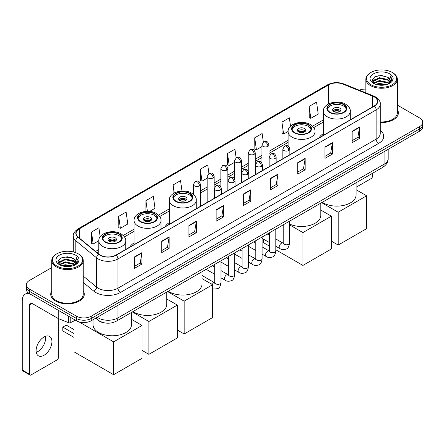 <?xml version="1.0" encoding="UTF-8"?>
<svg xmlns="http://www.w3.org/2000/svg" width="445" height="445" viewBox="0 0 445 445"><rect width="100%" height="100%" fill="white"/><g stroke="black" fill="none" stroke-linecap="round" stroke-linejoin="round"><path stroke-width="0.67" d="M134.073 242.914A18.534 10.702 0 0 0 129.857 247.058M169.339 222.556A18.534 10.702 0 0 0 165.123 226.694M323.365 133.628A18.534 10.702 0 0 0 319.148 137.772M105.126 322.987A10.491 6.058 180 0 1 98.484 320.511L95.675 318.192M51.77 267.584L29.42 280.483A10.491 6.058 0 0 0 26.35 284.767L26.35 289.339A10.491 6.058 0 0 0 29.42 293.622L76.412 320.75A10.491 6.058 0 0 0 91.247 320.75L419.68 131.136A10.491 6.058 0 0 0 422.75 126.847L422.75 124.567A10.491 6.058 0 0 1 419.68 128.85A10.491 6.058 0 0 0 422.75 124.567L422.75 122.28A10.491 6.058 0 0 0 419.68 117.997L397.329 105.098M26.35 284.767A10.491 6.058 0 0 0 29.42 289.05L76.412 316.178A10.491 6.058 0 0 0 91.247 316.178L91.247 318.464L419.68 128.85L91.247 318.464A10.491 6.058 0 0 1 76.412 318.464A10.491 6.058 0 0 0 91.247 318.464L91.247 320.75M29.42 289.05L29.42 291.336L76.412 318.464L29.42 291.336A10.491 6.058 0 0 1 26.35 287.053A10.491 6.058 0 0 0 29.42 291.336L29.42 293.622M51.77 290.819A16.788 9.69 0 0 0 50.719 294.19A16.788 9.69 0 0 0 55.636 301.043A16.788 9.69 0 0 0 73.931 303.145A16.788 9.69 0 0 0 84.294 294.19A16.788 9.69 0 0 0 83.248 290.819A16.788 9.69 0 0 1 84.294 294.19A16.788 9.69 0 0 1 73.931 303.145A16.788 9.69 0 0 1 55.636 301.043A16.788 9.69 0 0 1 50.719 294.19A16.788 9.69 0 0 1 51.77 290.819M374.173 96.865A11.192 6.464 180 0 1 377.449 101.432A11.192 6.464 180 0 1 374.173 106.005L115.978 255.068A11.192 6.464 180 0 1 98.901 254.206L78.12 237.074A11.192 6.464 180 0 1 76.095 233.369A11.192 6.464 180 0 1 79.377 228.797L328.671 84.867A11.192 6.464 180 0 1 343.006 84.144L372.676 96.142A11.192 6.464 180 0 1 374.173 96.865M374.367 96.749A11.47 6.625 0 0 0 372.838 96.009L343.162 84.01A11.47 6.625 0 0 0 328.471 84.756L79.177 228.686A11.47 6.625 0 0 0 77.892 237.168L98.668 254.301A11.47 6.625 0 0 0 116.178 255.185L374.367 106.116A11.47 6.625 0 0 0 374.367 96.749M134.529 256.899L134.529 268.318L141.949 264.035L141.949 252.615L134.529 256.899M134.529 266.294L140.242 262.995L141.916 252.994A2.798 1.613 -120 0 0 141.949 252.615M140.192 263.023L141.949 264.035M161.735 241.19L161.735 252.615L169.15 248.332L169.15 236.907L161.735 241.19M161.735 250.585L167.448 247.287L169.122 237.285A2.798 1.613 -120 0 0 169.15 236.907M167.398 247.314L169.15 248.332M188.936 225.482L188.936 236.907L196.356 232.624L196.356 221.198L188.936 225.482M188.936 234.882L194.649 231.584L196.328 221.582A2.798 1.613 -120 0 0 196.356 221.198M194.599 231.611L196.356 232.624M216.142 209.779L216.142 221.198L223.562 216.915L223.562 205.495L216.142 209.779M216.142 219.174L221.855 215.875L223.529 205.874A2.798 1.613 -120 0 0 223.562 205.495M221.805 215.903L223.562 216.915M352.162 131.247L352.162 142.673L359.582 138.384L359.582 126.964L352.162 131.247M352.162 140.642L357.875 137.344L359.549 127.342A2.798 1.613 -120 0 0 359.582 126.964M357.825 137.371L359.582 138.384M324.956 146.956L324.956 158.376L332.376 154.092L332.376 142.673L324.956 146.956M324.956 156.351L330.674 153.052L332.348 143.051A2.798 1.613 -120 0 0 332.376 142.673M330.624 153.08L332.376 154.092M297.755 162.659L297.755 174.084L305.17 169.801L305.17 158.376L297.755 162.659M297.755 172.054L303.468 168.755L305.142 158.754A2.798 1.613 -120 0 0 305.17 158.376M303.418 168.783L305.17 169.801M270.549 178.367L270.549 189.787L277.969 185.504L277.969 174.084L270.549 178.367M270.549 187.762L276.262 184.464L277.936 174.462A2.798 1.613 -120 0 0 277.969 174.084M276.212 184.491L277.969 185.504M243.343 194.07L243.343 205.495L250.763 201.212L250.763 189.787L243.343 194.07M243.343 203.465L249.061 200.167L250.735 190.165A2.798 1.613 -120 0 0 250.763 189.787M249.011 200.2L250.763 201.212M380.247 122.52A16.788 9.69 0 0 0 398.381 112.858A16.788 9.69 0 0 0 397.329 109.487A16.788 9.69 0 0 1 398.381 112.858A16.788 9.69 0 0 1 380.247 122.52M91.247 316.178L419.68 126.564A10.491 6.058 0 0 0 422.75 122.28M365.851 89.106A10.491 6.058 0 0 0 359.271 90.185M149.581 211.419L154.999 208.293L153.325 196.356L145.904 200.639L145.904 211.386M118.698 216.348L120.378 228.279L127.793 223.996L126.119 212.065L118.698 216.348L118.821 227.701M100.175 236.751L98.918 227.768L91.498 232.051L91.614 243.404M236.139 157.819L234.938 149.236L227.517 153.519L227.634 164.873M263.345 142.133L262.138 133.533L254.724 137.816L254.84 149.17M290.524 126.23L289.345 117.825L281.924 122.108L282.047 133.461M309.13 106.405L310.805 118.337L318.225 114.053L316.551 102.122L309.13 106.405L309.247 117.758M181.977 190.977L180.531 180.648L173.111 184.936L173.111 193.686M208.933 173.517L207.732 164.945L200.311 169.228L200.434 180.581M200.311 169.228L201.986 181.165L207.153 178.178M201.986 181.165L200.311 180.537M227.517 153.519L229.192 165.457L234.554 162.358M229.192 165.457L227.517 164.828M254.724 137.816L256.398 149.748L261.955 146.538M256.398 149.748L254.724 149.125M281.924 122.108L283.599 134.045L288.099 131.447M283.599 134.045L281.924 133.417M310.805 118.337L309.13 117.714M173.111 184.936L174.24 192.98M145.904 200.639L147.406 211.319M120.378 228.279L118.698 227.656M91.498 232.051L93.172 243.988L98.807 240.734M93.172 243.988L91.498 243.359M356.067 187.278L371.202 178.54A1.747 1.012 120 0 0 372.443 176.398L372.443 173.333M370.958 84.728A15.041 8.683 0 0 0 392.223 84.728A15.041 8.683 0 0 0 392.223 72.452L392.718 72.735A15.736 9.089 0 0 1 397.329 79.16A15.736 9.089 0 0 1 387.612 87.554A15.736 9.089 0 0 1 370.463 85.585A15.736 9.089 0 0 1 365.851 79.16A15.736 9.089 0 0 1 370.463 72.735L370.958 72.452A15.041 8.683 0 0 0 370.958 84.728M380.247 121.908A15.736 9.089 0 0 0 397.329 112.858L397.329 79.16M375.697 84.316L379.329 83.387L386.688 84.567M376.737 84.633L379.329 84.105L385.609 84.834M373.45 83.143L379.329 80.534L387.773 82.314L389.13 83.443M373.8 83.449L379.329 81.246L387.773 83.031L388.758 83.782M372.949 82.664L373.144 80.773L379.329 77.675L387.773 79.46L390.087 82.08M372.877 82.319L373.144 81.485L379.329 78.392L387.773 80.172L389.92 82.425M388.669 83.855A8.744 5.051 0 0 0 390.337 80.89A8.744 5.051 0 0 0 387.773 77.319L390.332 81.062M389.753 73.876A11.542 6.664 0 0 0 373.455 73.864A11.542 6.664 0 0 0 373.377 83.271A11.542 6.664 0 0 0 373.427 83.298A11.542 6.664 0 0 0 389.803 83.271A11.542 6.664 0 0 0 389.753 73.876M387.773 77.319L381.493 75.444L375.035 76.629L372.042 80.011L374.028 83.615M389.381 83.504L392.173 79.966L392.229 79.332L389.959 75.539L391.389 79.788L388.758 83.81M392.718 72.735L392.223 72.452A15.041 8.683 0 0 0 370.958 72.452M389.959 75.539L392.223 79.477M374.885 76.707L378.84 75.728L385.921 76.362M372.159 81.302L373.45 80.289M376.286 79.076L378.84 78.587L385.67 79.143M376.286 81.936L378.84 81.441L385.67 82.002M376.809 84.656L378.84 84.294L385.604 84.839M372.081 81.018L374.201 79.516M373.21 82.937L374.201 82.37M343.507 104.575A9.445 5.451 0 0 0 333.216 103.396A9.445 5.451 0 0 0 327.386 108.43A9.445 5.451 0 0 0 330.151 112.285A9.445 5.451 0 0 0 340.442 113.469A9.445 5.451 0 0 0 346.271 108.43A9.445 5.451 0 0 0 343.507 104.575M346.188 109.142A9.445 5.451 0 0 0 343.507 106.005A9.445 5.451 0 0 0 333.795 104.697A9.445 5.451 0 0 0 327.464 109.142M322.291 202.291A19.235 11.108 0 0 0 323.226 202.87A19.235 11.108 0 0 0 344.191 205.273A19.235 11.108 0 0 0 356.067 195.016L356.067 182.789M339.796 108.146A4.2 2.425 0 0 0 335.224 107.618A4.2 2.425 0 0 0 332.632 109.859A4.2 2.425 0 0 0 333.861 111.573A4.2 2.425 0 0 0 338.434 112.096A4.2 2.425 0 0 0 341.026 109.859A4.2 2.425 0 0 0 339.796 108.146M340.653 110.855A4.2 2.425 0 0 0 339.796 110.143A4.2 2.425 0 0 0 333.005 110.855M333.439 111.283A5.596 3.232 180 0 1 339.974 111.183L339.974 111.461M333.895 111.589A4.895 2.826 180 0 1 339.468 111.473L339.974 111.183M339.385 111.778L339.468 111.473M338.189 245.062L338.189 212.22L366.63 195.8L366.63 228.641L338.189 245.062L331.364 241.118M338.189 212.22L321.64 202.664M356.067 189.704L366.63 195.8M308.24 124.934A9.445 5.451 0 0 0 297.95 123.754A9.445 5.451 0 0 0 292.12 128.789A9.445 5.451 0 0 0 294.885 132.649A9.445 5.451 0 0 0 305.175 133.828A9.445 5.451 0 0 0 311.005 128.789A9.445 5.451 0 0 0 308.24 124.934M310.922 129.506A9.445 5.451 0 0 0 308.24 126.363A9.445 5.451 0 0 0 298.528 125.056A9.445 5.451 0 0 0 292.198 129.506M289.5 224.03A19.235 11.108 0 0 0 309.87 225.393A19.235 11.108 0 0 0 320.801 215.374L320.801 203.154M304.53 128.505A4.2 2.425 0 0 0 299.958 127.982A4.2 2.425 0 0 0 297.366 130.218A4.2 2.425 0 0 0 298.595 131.931A4.2 2.425 0 0 0 303.167 132.46A4.2 2.425 0 0 0 305.76 130.218A4.2 2.425 0 0 0 304.53 128.505M305.387 131.219A4.2 2.425 0 0 0 304.53 130.502A4.2 2.425 0 0 0 297.738 131.219M298.172 131.648A5.596 3.232 180 0 1 304.708 131.542L304.708 131.826M298.628 131.954A4.895 2.826 180 0 1 304.202 131.837L304.708 131.542M304.119 132.143L304.202 131.837M302.923 265.42L302.923 232.579L331.364 216.159L331.364 249L302.923 265.42L275.8 249.762M269.503 246.13L263.351 242.575L263.351 239.043M302.923 232.579L289.5 224.831M320.801 210.062L331.364 216.159M189.481 193.503A9.445 5.451 0 0 0 179.19 192.318A9.445 5.451 0 0 0 173.361 197.358A9.445 5.451 0 0 0 176.125 201.212A9.445 5.451 0 0 0 186.416 202.392A9.445 5.451 0 0 0 192.246 197.358A9.445 5.451 0 0 0 189.481 193.503M192.168 198.07A9.445 5.451 0 0 0 189.481 194.927A9.445 5.451 0 0 0 179.769 193.619A9.445 5.451 0 0 0 173.444 198.07M168.266 291.214A19.235 11.108 0 0 0 169.2 291.792A19.235 11.108 0 0 0 190.165 294.201A19.235 11.108 0 0 0 202.041 283.938L202.041 271.717M185.771 197.068A4.2 2.425 0 0 0 181.198 196.545A4.2 2.425 0 0 0 178.606 198.782A4.2 2.425 0 0 0 179.836 200.495A4.2 2.425 0 0 0 184.408 201.023A4.2 2.425 0 0 0 187 198.782A4.2 2.425 0 0 0 185.771 197.068M186.627 199.783A4.2 2.425 0 0 0 185.771 199.071A4.2 2.425 0 0 0 178.979 199.783M179.413 200.211A5.596 3.232 180 0 1 185.949 200.111L185.949 200.389M179.869 200.517A4.895 2.826 180 0 1 185.443 200.4L185.949 200.111M185.359 200.706L185.443 200.4M184.163 333.984L184.163 301.148L212.604 284.728L212.604 317.569L184.163 333.984L177.338 330.045M184.163 301.148L167.615 291.592M202.041 278.626L212.604 284.728M154.215 213.861A9.445 5.451 0 0 0 143.924 212.677A9.445 5.451 0 0 0 138.095 217.716A9.445 5.451 0 0 0 140.859 221.571A9.445 5.451 0 0 0 151.15 222.756A9.445 5.451 0 0 0 156.979 217.716A9.445 5.451 0 0 0 154.215 213.861M156.901 218.428A9.445 5.451 0 0 0 154.215 215.291A9.445 5.451 0 0 0 144.503 213.984A9.445 5.451 0 0 0 138.173 218.428M132.999 311.572A19.235 11.108 0 0 0 133.934 312.156A19.235 11.108 0 0 0 154.899 314.559A19.235 11.108 0 0 0 166.775 304.302L166.775 292.076M150.505 217.433A4.2 2.425 0 0 0 145.932 216.904A4.2 2.425 0 0 0 143.34 219.146A4.2 2.425 0 0 0 144.569 220.859A4.2 2.425 0 0 0 149.142 221.382A4.2 2.425 0 0 0 151.734 219.146A4.2 2.425 0 0 0 150.505 217.433M151.361 220.142A4.2 2.425 0 0 0 150.505 219.43A4.2 2.425 0 0 0 143.713 220.142M144.147 220.57A5.596 3.232 180 0 1 150.683 220.47L150.683 220.748M144.603 220.876A4.895 2.826 180 0 1 150.176 220.759L150.683 220.47M150.093 221.065L150.176 220.759M148.897 354.348L148.897 321.507L177.338 305.086L177.338 337.927L148.897 354.348L142.072 350.404M148.897 321.507L132.349 311.951M166.775 298.984L177.338 305.086M118.949 234.22A9.445 5.451 0 0 0 108.658 233.041A9.445 5.451 0 0 0 102.828 238.075A9.445 5.451 0 0 0 105.593 241.93A9.445 5.451 0 0 0 115.884 243.115A9.445 5.451 0 0 0 121.713 238.075A9.445 5.451 0 0 0 118.949 234.22M121.635 238.793A9.445 5.451 0 0 0 118.949 235.65A9.445 5.451 0 0 0 109.236 234.343A9.445 5.451 0 0 0 102.906 238.793M93.033 319.716L93.033 324.661A19.235 11.108 0 0 0 98.668 332.515A19.235 11.108 0 0 0 119.633 334.924A19.235 11.108 0 0 0 131.509 324.661L131.509 312.44M115.238 237.791A4.2 2.425 0 0 0 110.666 237.268A4.2 2.425 0 0 0 108.074 239.505A4.2 2.425 0 0 0 109.303 241.218A4.2 2.425 0 0 0 113.876 241.746A4.2 2.425 0 0 0 116.468 239.505A4.2 2.425 0 0 0 115.238 237.791M116.095 240.506A4.2 2.425 0 0 0 115.238 239.788A4.2 2.425 0 0 0 108.447 240.506M108.88 240.934A5.596 3.232 180 0 1 115.416 240.828L115.416 241.112M109.337 241.24A4.895 2.826 180 0 1 114.91 241.123L115.416 240.828M114.827 241.429L114.91 241.123M74.059 337.444L62.806 330.947L62.806 327.12L74.059 333.617M113.631 374.707L113.631 341.866L142.072 325.445L142.072 358.286L113.631 374.707L74.059 351.861L74.059 320.678M113.631 341.866L78.887 321.807M131.509 319.349L142.072 325.445M62.806 327.12L66.272 325.117L74.059 329.617M45.507 336.298A11.192 6.464 -60 0 1 37.736 351.65A11.192 6.464 -60 0 1 36.24 352.351M44.011 355.277A11.192 6.464 120 0 0 51.325 345.415A11.192 6.464 120 0 0 49.612 336.442A11.192 6.464 120 0 0 44.011 336.999A11.192 6.464 120 0 0 36.701 346.861A11.192 6.464 120 0 0 38.415 355.828A11.192 6.464 120 0 0 44.011 355.277M70.783 317.502L70.783 322.569L75.172 320.033M29.943 293.923A13.99 8.077 -120 0 0 25.148 294.212A13.99 8.077 -120 0 0 22.25 300.614L22.25 370.012L29.67 374.295L29.67 304.903A3.499 2.019 60 0 1 30.394 303.301A3.499 2.019 60 0 1 32.14 303.473L58 318.403L58 310.12M29.67 374.295A1.747 1.012 120 0 0 30.032 375.096L22.612 370.813A1.747 1.012 -60 0 1 22.25 370.012M30.032 375.096A1.747 1.012 120 0 0 30.905 375.007L57.121 359.872A1.747 1.012 120 0 0 58.356 357.73L58.356 318.564M70.783 322.569A1.747 1.012 180 0 1 68.547 322.681L58.234 318.514A1.747 1.012 180 0 1 58 318.403M56.871 266.06A15.041 8.683 0 0 0 78.142 266.06A15.041 8.683 0 0 0 78.142 253.784L78.637 254.067A15.736 9.089 0 0 1 83.248 260.492A15.736 9.089 0 0 1 73.531 268.891A15.736 9.089 0 0 1 56.382 266.917A15.736 9.089 0 0 1 51.77 260.492A15.736 9.089 0 0 1 56.376 254.067L56.871 253.784A15.041 8.683 0 0 0 56.871 266.06M51.77 260.492L51.77 294.19A15.736 9.089 0 0 0 56.382 300.614A15.736 9.089 0 0 0 73.531 302.589A15.736 9.089 0 0 0 83.248 294.19L83.248 260.492M61.616 265.654L65.243 264.725L72.602 265.904M62.656 265.971L65.243 265.437L71.528 266.171M59.363 264.475L65.243 261.866L73.692 263.651L75.049 264.775M59.713 264.786L65.243 262.583L73.692 264.363L74.671 265.114M58.868 264.002L59.063 262.105L65.243 259.012L73.692 260.792L76 263.418M58.79 263.651L59.063 262.817L65.243 259.724L73.692 261.51L75.839 263.757M74.582 265.187A8.744 5.051 0 0 0 76.251 262.222A8.744 5.051 0 0 0 73.692 258.651L76.245 262.394M75.667 255.213A11.542 6.664 0 0 0 59.374 255.196A11.542 6.664 0 0 0 59.296 264.608A11.542 6.664 0 0 0 59.346 264.636A11.542 6.664 0 0 0 75.717 264.608A11.542 6.664 0 0 0 75.667 255.213M73.692 258.651L67.406 256.776L60.954 257.966L57.961 261.349L59.942 264.953M75.3 264.836L78.086 261.298L78.142 260.664L75.873 256.876L77.302 261.12L74.677 265.148M78.637 254.067L78.142 253.784A15.041 8.683 0 0 0 56.871 253.784M75.873 256.876L78.142 260.809M60.804 258.039L64.753 257.065L71.84 257.7M58.073 262.633L59.363 261.621M62.205 260.414L64.753 259.919L71.584 260.481M62.205 263.268L64.753 262.772L71.584 263.334M62.728 265.988L64.753 265.632L71.517 266.171M58 262.355L60.114 260.848M59.124 264.274L60.114 263.701M97.233 317.296A13.99 8.077 0 0 0 98.173 317.891A13.99 8.077 0 0 0 117.958 317.891L384.063 164.261A13.99 8.077 0 0 0 388.162 158.548C388.262 162.019 386.416 164.989 382.617 167.459L116.512 321.095A6.998 4.038 60 0 0 117.958 317.891L117.958 305.331M384.063 151.695L384.063 164.261A6.998 4.038 60 0 1 382.617 167.459M96.665 317.619A6.998 4.678 129.5 0 0 97.889 319.894L95.764 318.142M419.68 131.136L419.68 126.564M76.412 320.75L76.412 316.178M380.247 130.218A17.489 10.096 180 0 1 378.623 143.412L120.434 292.476A3.499 2.019 60 0 1 117.958 288.193L376.153 139.129A13.99 8.077 0 0 0 380.247 133.417L380.247 104.175A13.99 8.077 180 0 1 376.153 109.887A3.499 2.019 -120 0 0 374.367 106.116M120.434 292.476A17.489 10.096 180 0 1 95.703 292.476A17.489 10.096 180 0 1 93.739 291.13L83.248 282.475M98.668 254.301A3.499 2.342 129.5 0 0 96.604 257.872L96.604 287.114A13.99 8.077 0 0 0 98.173 288.193A13.99 8.077 0 0 0 117.958 288.193L117.958 258.951A13.99 8.077 180 0 1 96.604 257.872L75.828 240.739A13.99 8.077 180 0 1 73.297 236.111L73.297 251.909M380.247 104.175C380.714 101.988 379.107 99.552 375.424 96.865L373.589 95.97A3.499 1.635 112 0 0 372.838 96.009M373.589 95.97L343.913 83.977C338.122 81.925 332.621 82.219 327.414 84.867A3.499 2.019 60 0 1 328.471 84.756M79.177 228.686A3.499 2.019 -120 0 0 78.12 228.797C74.487 231.406 72.885 233.842 73.297 236.111M77.892 237.168A3.499 2.342 129.5 0 0 75.828 240.739L75.828 252.688M343.913 83.977A3.499 1.635 112 0 0 343.162 84.01M116.178 255.185A3.499 2.019 60 0 1 117.958 258.951L376.153 109.887L376.153 139.129A3.499 2.019 60 0 0 378.623 143.412M83.248 276.1L96.604 287.114A3.499 2.342 -50.5 0 1 93.739 291.13M79.377 228.797L79.377 238.108M372.676 96.142L372.676 106.867M343.006 84.144L343.006 103.012M351.022 119.371L350.293 119.076M328.671 84.867L328.671 103.841M323.365 119.916L312.535 126.169M288.099 140.281L268.952 151.333M261.955 155.372L255.252 159.243M248.254 163.282L241.552 167.153M234.554 171.191L227.851 175.063M220.854 179.101L214.151 182.973M207.153 187.011L200.445 190.883M169.339 208.844L158.509 215.091M134.073 229.203L123.243 235.455M98.807 249.562L95.547 251.442M243.343 194.432L250.735 190.165M270.549 178.729L277.936 174.462M297.755 163.02L305.142 158.754M324.956 147.317L332.348 143.051M352.162 131.609L359.549 127.342M216.142 210.14L223.529 205.874M188.936 225.849L196.328 221.582M161.735 241.552L169.122 237.285M134.529 257.26L141.916 252.994M329.778 112.502A9.968 5.757 0 0 0 343.874 112.502A9.968 5.757 0 0 0 343.874 104.364A9.968 5.757 0 0 0 329.778 104.364A9.968 5.757 0 0 0 329.778 112.502M350.293 119.788L350.293 111.283A13.467 7.776 180 0 1 341.983 118.47A13.467 7.776 180 0 1 327.309 116.785A13.467 7.776 180 0 1 323.365 111.283L323.365 135.336M294.512 132.86A9.968 5.757 0 0 0 308.607 132.86A9.968 5.757 0 0 0 308.607 124.722A9.968 5.757 0 0 0 294.512 124.722A9.968 5.757 0 0 0 294.512 132.86M315.027 140.147L315.027 131.648A13.467 7.776 180 0 1 306.716 138.829A13.467 7.776 180 0 1 292.042 137.143A13.467 7.776 180 0 1 288.099 131.648L288.099 146.049M175.753 201.424A9.968 5.757 0 0 0 189.854 201.424A9.968 5.757 0 0 0 189.854 193.286A9.968 5.757 0 0 0 175.753 193.286A9.968 5.757 0 0 0 175.753 201.424M196.267 208.716L196.267 200.211A13.467 7.776 180 0 1 187.957 207.392A13.467 7.776 180 0 1 173.283 205.707A13.467 7.776 180 0 1 169.339 200.211L169.339 224.263M140.487 221.788A9.968 5.757 0 0 0 154.587 221.788A9.968 5.757 0 0 0 154.587 213.644A9.968 5.757 0 0 0 140.487 213.644A9.968 5.757 0 0 0 140.487 221.788M161.001 229.075L161.001 220.57A13.467 7.776 180 0 1 152.691 227.757A13.467 7.776 180 0 1 138.017 226.071A13.467 7.776 180 0 1 134.073 220.57L134.073 244.622M105.22 242.147A9.968 5.757 0 0 0 119.321 242.147A9.968 5.757 0 0 0 119.321 234.009A9.968 5.757 0 0 0 105.22 234.009A9.968 5.757 0 0 0 105.22 242.147M125.735 249.434L125.735 240.934A13.467 7.776 180 0 1 117.424 248.115A13.467 7.776 180 0 1 102.751 246.43A13.467 7.776 180 0 1 98.807 240.934L98.807 254.128M288.827 150.51A3.499 2.019 0 0 0 289.851 149.081C288.432 144.592 287.053 145.487 284.605 146.049A3.499 2.019 60 0 1 286.352 146.227A3.499 2.019 -120 0 1 288.827 150.51A3.499 2.019 0 0 1 283.877 150.51A3.499 2.019 0 0 1 282.853 149.081L284.605 146.049M275.8 246.23L279.833 248.56A3.148 1.819 -60 0 1 279.349 246.035A3.148 1.819 -60 0 1 281.407 243.259A3.148 1.819 -60 0 1 281.546 243.187A3.148 1.819 -60 0 1 282.981 243.104L275.8 238.959M283.387 243.421L283.103 243.654L283.204 242.976A3.148 1.819 -0 0 0 284.127 244.261A3.148 1.819 -0 0 0 288.432 244.338A3.148 1.819 -0 0 0 289.5 242.976C289.066 246.63 287.937 248.672 286.102 249.1C283.476 249.901 281.385 249.717 279.833 248.56M275.127 158.42A3.499 2.019 0 0 0 276.15 156.99C274.732 152.507 273.352 153.397 270.905 153.964A3.499 2.019 60 0 1 272.651 154.137A3.499 2.019 -120 0 1 275.127 158.42A3.499 2.019 0 0 1 270.176 158.42A3.499 2.019 0 0 1 269.153 156.99L270.905 153.964M262.099 254.139L266.132 256.47A3.148 1.819 -60 0 1 265.648 253.945A3.148 1.819 -60 0 1 267.706 251.169A3.148 1.819 -60 0 1 267.846 251.097A3.148 1.819 -60 0 1 269.281 251.013L262.099 246.869M269.681 251.33L269.403 251.564L269.503 250.885A3.148 1.819 -0 0 0 270.427 252.17A3.148 1.819 -0 0 0 274.732 252.248A3.148 1.819 -0 0 0 275.8 250.885C275.366 254.54 274.237 256.581 272.401 257.01C269.77 257.811 267.684 257.633 266.132 256.47M261.421 166.33A3.499 2.019 0 0 0 262.45 164.9C261.026 160.417 259.646 161.307 257.199 161.874A3.499 2.019 60 0 1 258.951 162.047A3.499 2.019 -120 0 1 261.421 166.33A3.499 2.019 0 0 1 256.476 166.33A3.499 2.019 0 0 1 255.452 164.9L257.199 161.874M248.399 262.049L252.432 264.38A3.148 1.819 -60 0 1 251.948 261.855A3.148 1.819 -60 0 1 254.006 259.085A3.148 1.819 -60 0 1 254.145 259.007A3.148 1.819 -60 0 1 255.58 258.929L248.399 254.779M255.981 259.246L255.703 259.474L255.803 258.795A3.148 1.819 -0 0 0 256.726 260.08A3.148 1.819 -0 0 0 261.031 260.158A3.148 1.819 -0 0 0 262.099 258.795C261.666 262.45 260.536 264.491 258.701 264.92C256.07 265.721 253.978 265.543 252.432 264.38M247.72 174.24A3.499 2.019 0 0 0 248.749 172.81C247.325 168.327 245.946 169.217 243.498 169.784A3.499 2.019 60 0 1 245.251 169.957A3.499 2.019 -120 0 1 247.72 174.24A3.499 2.019 0 0 1 242.775 174.24A3.499 2.019 0 0 1 241.752 172.81L243.498 169.784M234.699 269.959L238.731 272.29A3.148 1.819 -60 0 1 238.247 269.765A3.148 1.819 -60 0 1 240.306 266.994A3.148 1.819 -60 0 1 240.445 266.917A3.148 1.819 -60 0 1 241.874 266.839L234.699 262.689M242.28 267.156L242.002 267.384L242.102 266.705A3.148 1.819 -0 0 0 243.026 267.99A3.148 1.819 -0 0 0 247.331 268.068A3.148 1.819 -0 0 0 248.399 266.705C247.965 270.36 246.836 272.401 245 272.829C242.369 273.631 240.278 273.453 238.731 272.29M234.02 182.15A3.499 2.019 0 0 0 235.043 180.72C233.625 176.237 232.245 177.127 229.798 177.694A3.499 2.019 60 0 1 231.55 177.867A3.499 2.019 -120 0 1 234.02 182.15A3.499 2.019 0 0 1 229.075 182.15A3.499 2.019 0 0 1 228.051 180.72L229.798 177.694M220.993 277.869L225.031 280.2A3.148 1.819 -60 0 1 224.547 277.674A3.148 1.819 -60 0 1 226.6 274.904A3.148 1.819 -60 0 1 226.744 274.826A3.148 1.819 -60 0 1 228.174 274.749L220.993 270.599M228.58 275.066L228.302 275.299L228.402 274.615A3.148 1.819 -0 0 0 229.325 275.9A3.148 1.819 -0 0 0 233.631 275.978A3.148 1.819 -0 0 0 234.699 274.615C234.265 278.27 233.13 280.311 231.3 280.739C228.669 281.54 226.577 281.362 225.031 280.2M220.32 190.06A3.499 2.019 0 0 0 221.343 188.63C219.925 184.147 218.545 185.037 216.098 185.604A3.499 2.019 60 0 1 217.85 185.776A3.499 2.019 -120 0 1 220.32 190.06A3.499 2.019 0 0 1 215.374 190.06A3.499 2.019 0 0 1 214.351 188.63L216.098 185.604M211.553 284.116A3.148 1.819 -60 0 1 212.899 282.814A3.148 1.819 -60 0 1 213.038 282.736A3.148 1.819 -60 0 1 214.473 282.658L202.041 275.477M214.879 282.976L214.601 283.209L214.701 282.525A3.148 1.819 -0 0 0 215.619 283.81A3.148 1.819 -0 0 0 219.93 283.888A3.148 1.819 -0 0 0 220.993 282.525C220.564 286.18 219.43 288.226 217.599 288.649L213.934 289.094L212.604 288.722M267.929 146.355A3.499 2.019 0 0 0 268.952 144.925C267.534 140.442 266.155 141.332 263.707 141.899A3.499 2.019 60 0 1 265.454 142.072A3.499 2.019 -120 0 1 267.929 146.355A3.499 2.019 0 0 1 262.984 146.355A3.499 2.019 0 0 1 261.955 144.925L263.707 141.899M254.229 154.265A3.499 2.019 0 0 0 255.252 152.835C253.834 148.352 252.454 149.242 250.007 149.809A3.499 2.019 60 0 1 251.753 149.982A3.499 2.019 -120 0 1 254.229 154.265A3.499 2.019 0 0 1 249.278 154.265A3.499 2.019 0 0 1 248.254 152.835L250.007 149.809M240.528 162.175A3.499 2.019 0 0 0 241.552 160.745C240.133 156.262 238.754 157.152 236.306 157.719A3.499 2.019 60 0 1 238.053 157.892A3.499 2.019 -120 0 1 240.528 162.175A3.499 2.019 0 0 1 235.577 162.175A3.499 2.019 0 0 1 234.554 160.745L236.306 157.719M226.822 170.085A3.499 2.019 0 0 0 227.851 168.655C226.427 164.172 225.048 165.062 222.6 165.629A3.499 2.019 60 0 1 224.352 165.801A3.499 2.019 -120 0 1 226.822 170.085A3.499 2.019 0 0 1 221.877 170.085A3.499 2.019 0 0 1 220.854 168.655L222.6 165.629M213.122 177.994A3.499 2.019 0 0 0 214.151 176.565C212.727 172.082 211.347 172.971 208.9 173.539A3.499 2.019 60 0 1 210.652 173.711A3.499 2.019 -120 0 1 213.122 177.994A3.499 2.019 0 0 1 208.177 177.994A3.499 2.019 0 0 1 207.153 176.565L208.9 173.539M199.421 185.904A3.499 2.019 0 0 0 200.445 184.475C199.026 179.991 197.647 180.881 195.199 181.449A3.499 2.019 60 0 1 196.951 181.621A3.499 2.019 -120 0 1 199.421 185.904A3.499 2.019 0 0 1 194.476 185.904A3.499 2.019 0 0 1 193.453 184.475L195.199 181.449M29.67 304.903L32.14 303.473M58.234 310.254L58.234 318.514M68.547 322.681L68.547 316.206M116.512 321.095C110.883 323.927 105.254 323.927 99.624 321.095L97.889 319.894M388.162 158.548L388.162 149.331M327.414 84.867L78.12 228.797M323.365 122.047L313.747 127.598M288.099 142.406L268.952 153.458M261.955 157.497L255.252 161.368M248.254 165.407L241.552 169.278M234.554 173.316L227.851 177.188M220.854 181.232L214.151 185.103M207.153 189.142L200.445 193.013M169.339 210.969L159.722 216.526M134.073 231.333L124.455 236.885M98.807 251.692L97.066 252.699M372.849 82.542L372.849 81.963M365.851 92.844L365.851 79.16M350.293 111.283C350.588 108.914 349.03 106.55 345.626 104.186C337.688 99.274 322.898 103.218 323.365 111.283M315.027 131.648C315.321 129.278 313.764 126.908 310.36 124.55C302.422 119.638 287.631 123.577 288.099 131.648M196.267 200.211C196.562 197.841 195.01 195.477 191.6 193.113C183.663 188.202 168.872 192.14 169.339 200.211M161.001 220.57C161.296 218.2 159.744 215.836 156.334 213.472C148.396 208.56 133.606 212.504 134.073 220.57M125.735 240.934C126.03 238.565 124.478 236.195 121.068 233.836C113.13 228.925 98.339 232.863 98.807 240.934M74.059 322.224L72.724 321.451M283.621 243.359L282.981 243.104M289.5 221.221L289.5 242.976M289.851 154.688L289.851 149.081M269.503 242.597L262.099 238.32M283.204 224.859L283.204 242.976M282.853 158.726L282.853 149.081M269.503 235.327L267.289 234.048M269.92 251.269L269.281 251.013M275.8 229.131L275.8 250.885M276.15 162.597L276.15 156.99M255.803 250.507L248.399 246.23M269.503 232.768L269.503 250.885M269.153 166.636L269.153 156.99M255.803 243.237L253.589 241.958M256.214 259.179L255.58 258.929M262.099 237.04L262.099 258.795M262.45 170.507L262.45 164.9M242.102 258.417L234.699 254.139M255.803 240.678L255.803 258.795M255.452 174.546L255.452 164.9M242.102 251.147L239.883 249.868M242.514 267.089L241.874 266.839M248.399 244.95L248.399 266.705M248.749 178.417L248.749 172.81M228.402 266.327L220.993 262.049M242.102 248.588L242.102 266.705M241.752 182.456L241.752 172.81M228.402 259.057L226.182 257.777M228.813 274.999L228.174 274.749M234.699 252.86L234.699 274.615M235.043 186.327L235.043 180.72M214.701 274.237L206.185 269.32M228.402 256.498L228.402 274.615M228.051 190.365L228.051 180.72M214.701 266.967L212.482 265.687M215.113 282.909L214.473 282.658M220.993 260.77L220.993 282.525M221.343 194.237L221.343 188.63M214.701 264.408L214.701 282.525M214.351 198.275L214.351 188.63M268.952 166.753L268.952 144.925M261.955 163.115L261.955 144.925M255.252 174.662L255.252 152.835M248.254 171.025L248.254 152.835M241.552 182.572L241.552 160.745M234.554 178.935L234.554 160.745M227.851 190.482L227.851 168.655M220.854 186.844L220.854 168.655M214.151 198.392L214.151 176.565M207.153 202.431L207.153 176.565M200.445 206.302L200.445 184.475M193.453 194.432L193.453 184.475M25.148 294.212L27.979 292.576M58.762 263.879L58.762 263.295"/></g></svg>
